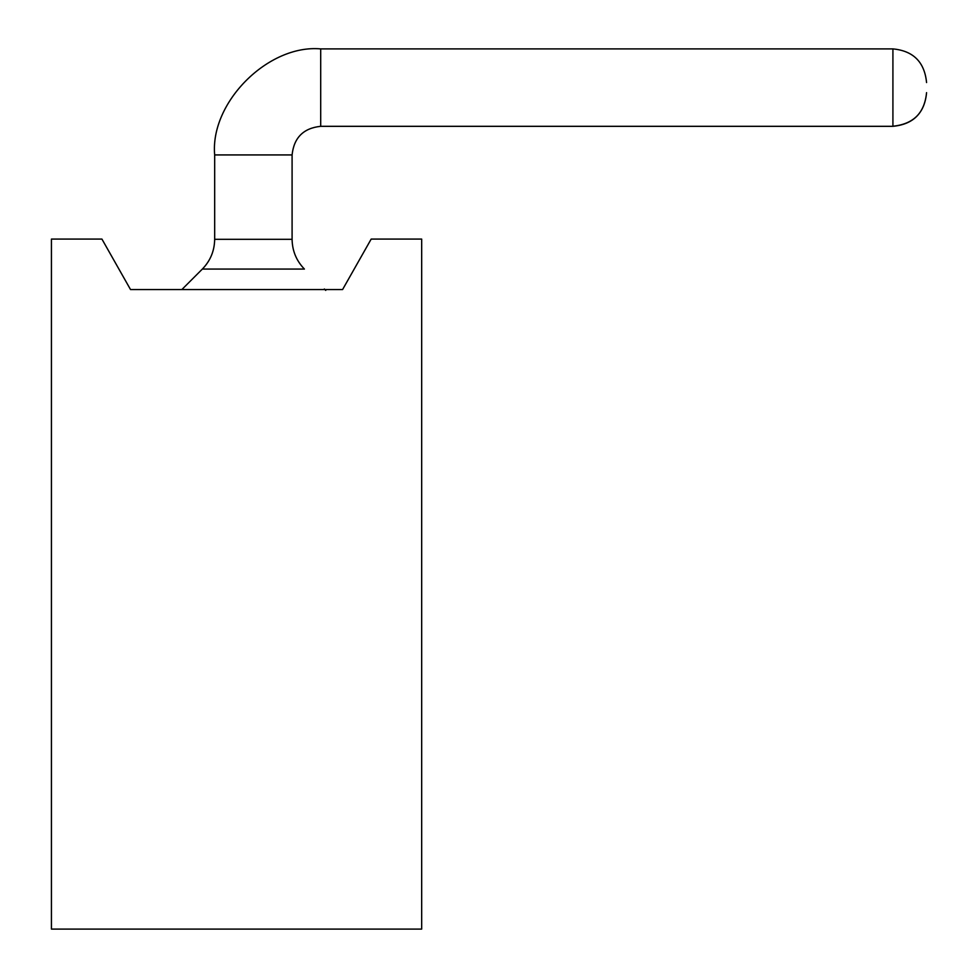 <?xml version="1.0" encoding="UTF-8"?>
<svg xmlns="http://www.w3.org/2000/svg" width="978" height="978" viewBox="0 0 978 978"><rect width="100%" height="100%" fill="white"/><g stroke="black" fill="none" stroke-linecap="round" stroke-linejoin="round"><path stroke-width="1.47" d="M51.431 239.072L101.92 239.072L130.526 289.561L342.581 289.561L371.188 239.072L421.677 239.072L421.677 929.1L51.431 929.1L51.431 239.072L51.431 929.1L421.677 929.1L421.677 239.072L371.188 239.072L342.581 289.561L130.526 289.561L101.92 239.072L51.431 239.072M181.859 289.561L202.348 269.072L181.859 289.561M325.747 290.405L324.341 288.999M304.415 269.072L202.348 269.072C210.38 260.784 214.488 250.869 214.671 239.317C214.488 250.869 210.38 260.796 202.348 269.072L304.415 269.072C296.383 260.784 292.275 250.857 292.092 239.317C292.275 250.857 296.383 260.784 304.415 269.072M292.092 239.317L214.671 239.317C214.488 250.869 210.38 260.796 202.348 269.072C210.38 260.784 214.488 250.869 214.671 239.317C214.488 250.869 210.38 260.796 202.348 269.072C210.38 260.784 214.488 250.869 214.671 239.317C214.488 250.869 210.38 260.796 202.348 269.072C210.38 260.784 214.488 250.869 214.671 239.317C214.488 250.869 210.38 260.796 202.348 269.072C210.38 260.784 214.488 250.869 214.671 239.317C214.488 250.869 210.38 260.796 202.348 269.072C210.38 260.784 214.488 250.869 214.671 239.317C214.488 250.869 210.38 260.796 202.348 269.072C210.38 260.784 214.488 250.869 214.671 239.317C214.488 250.869 210.38 260.796 202.348 269.072C210.38 260.784 214.488 250.869 214.671 239.317C214.488 250.869 210.38 260.796 202.348 269.072C210.38 260.784 214.488 250.869 214.671 239.317C214.488 250.869 210.38 260.796 202.348 269.072C210.38 260.784 214.488 250.869 214.671 239.317L214.671 154.927L214.671 239.317L292.092 239.317L292.092 154.927L292.092 239.317M292.092 154.927L214.671 154.927C209.928 102.47 268.241 44.157 320.698 48.9C268.241 44.157 209.928 102.47 214.671 154.927L292.092 154.927C293.913 137.678 303.449 128.142 320.698 126.321C303.449 128.142 293.913 137.678 292.092 154.927M320.698 126.321L320.698 48.9L892.914 48.9L320.698 48.9L320.698 126.321L892.914 126.321L320.698 126.321M892.914 126.321L892.914 48.9C913.318 50.832 924.54 62.054 926.569 82.555C924.54 62.054 913.318 50.832 892.914 48.9L892.914 126.321C913.318 124.377 924.54 113.167 926.569 92.653C924.54 113.167 913.318 124.377 892.914 126.321M926.569 92.653C924.736 112.886 913.513 124.084 892.914 126.235C913.318 124.304 924.54 113.106 926.569 92.641L926.569 92.653"/></g></svg>

